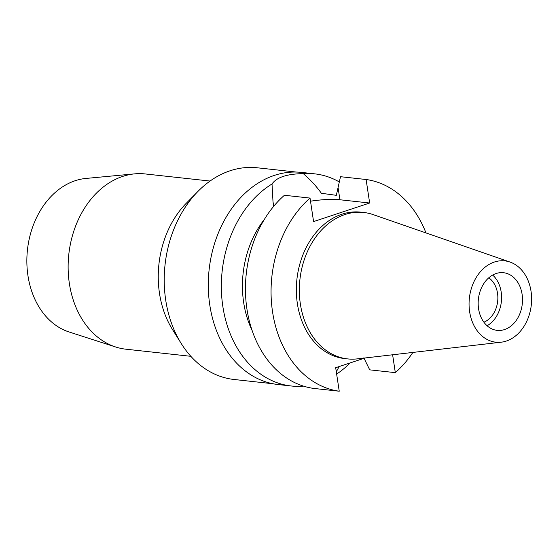 <?xml version="1.0" encoding="UTF-8"?>
<svg xmlns="http://www.w3.org/2000/svg" width="559" height="559" viewBox="0 0 559 559"><rect width="100%" height="100%" fill="white"/><g stroke="black" fill="none" stroke-linecap="round" stroke-linejoin="round"><path stroke-width="0.84" d="M469.63 311.705A40.905 31.15 -83.7 0 1 510.039 262.059A40.905 31.15 -83.7 0 1 531.05 291.372A40.905 31.15 -83.7 0 1 501.255 342.185A40.905 31.15 -83.7 0 1 469.63 311.705M478.567 308.75A28.998 22.081 96.3 0 0 497.182 330.369A28.998 22.081 96.3 0 0 522.106 294.334A28.998 22.081 96.3 0 0 503.498 272.715A28.998 22.081 96.3 0 0 478.567 308.75M501.255 342.185L357.313 358.871A73.655 56.096 -83.7 0 1 347.635 358.906A73.655 56.096 -83.7 0 1 300.365 303.998A73.655 56.096 -83.7 0 1 363.678 212.469A73.655 56.096 -83.7 0 1 373.119 214.6L510.039 262.059M363.678 212.469L360.695 212.141A73.655 56.096 96.3 0 0 297.374 303.67A73.655 56.096 96.3 0 0 344.644 358.578L347.635 358.906M365.083 357.97L335.679 367.703L339.236 391.216A106.713 81.265 -83.7 0 1 272.554 311.887A106.713 81.265 -83.7 0 1 310.028 198.075L313.578 221.588L369.66 203.015L366.103 179.502A106.713 81.265 -83.7 0 1 425.965 232.914M412.87 352.429A106.713 81.265 -83.7 0 1 395.318 372.643L392.614 354.776M310.497 201.198A37.348 7.959 171.4 0 1 339.914 199.759L369.66 203.015M339.236 391.216L313.627 388.407A106.713 81.265 96.3 0 1 246.945 309.085A106.713 81.265 96.3 0 1 284.419 195.266L310.028 198.075M395.318 372.643L369.702 369.841L363.825 357.83M366.103 179.502L340.494 176.7L336.329 195.322L321.355 193.281C316.694 186.608 310.671 180.061 303.292 173.625C286.949 173.905 276.523 177.357 272.023 183.981L273.009 201.813L273.756 206.229M302.398 385.766L302.608 386.199A106.713 81.265 -83.7 0 1 291.33 385.996A106.713 81.265 -83.7 0 1 222.838 306.437A106.713 81.265 -83.7 0 1 272.023 183.981M264.316 219.477A88.154 67.136 96.3 0 0 243.675 302.58A88.154 67.136 96.3 0 0 252.144 330.551M302.608 386.199L303.195 386.024M336.301 371.833L339.152 366.557M303.292 173.625A106.713 81.265 -83.7 0 1 314.57 173.835L301.518 172.403A106.713 81.265 96.3 0 0 209.786 305.011A106.713 81.265 96.3 0 0 278.27 384.564L291.33 385.996M350.179 362.903A106.713 81.265 -83.7 0 1 336.644 374.076M314.57 173.835A106.713 81.265 -83.7 0 1 339.355 181.975M296.172 172.046L257.252 167.784A106.483 81.09 96.3 0 0 198.04 191.318A106.483 81.09 96.3 0 0 165.716 300.106A106.483 81.09 96.3 0 0 181.347 343.687A106.483 81.09 96.3 0 0 234.06 379.484L272.974 383.747M181.347 343.687L172.431 329.44A88.154 67.136 -83.7 0 1 159.49 293.356A88.154 67.136 -83.7 0 1 186.252 203.301L198.04 191.318M210.044 181.046L145.144 173.94A88.154 67.136 96.3 0 0 134.705 173.863A88.154 67.136 96.3 0 0 69.365 283.483A88.154 67.136 96.3 0 0 115.734 347.013A88.154 67.136 96.3 0 0 125.943 349.2L190.843 356.314M134.705 173.863L85.883 178.447A78.162 59.52 96.3 0 0 27.95 275.643A78.162 59.52 96.3 0 0 69.064 331.969L115.734 347.013M483.898 322.201A24.128 18.37 96.3 0 0 497.524 293.251A24.128 18.37 96.3 0 0 488.762 277.809M492.654 275.049A28.998 22.081 -83.7 0 1 501.185 292.036A28.998 22.081 -83.7 0 1 487.099 325.736M338.111 187.803L339.914 199.759M273.072 202.225L273.009 201.813"/></g></svg>
